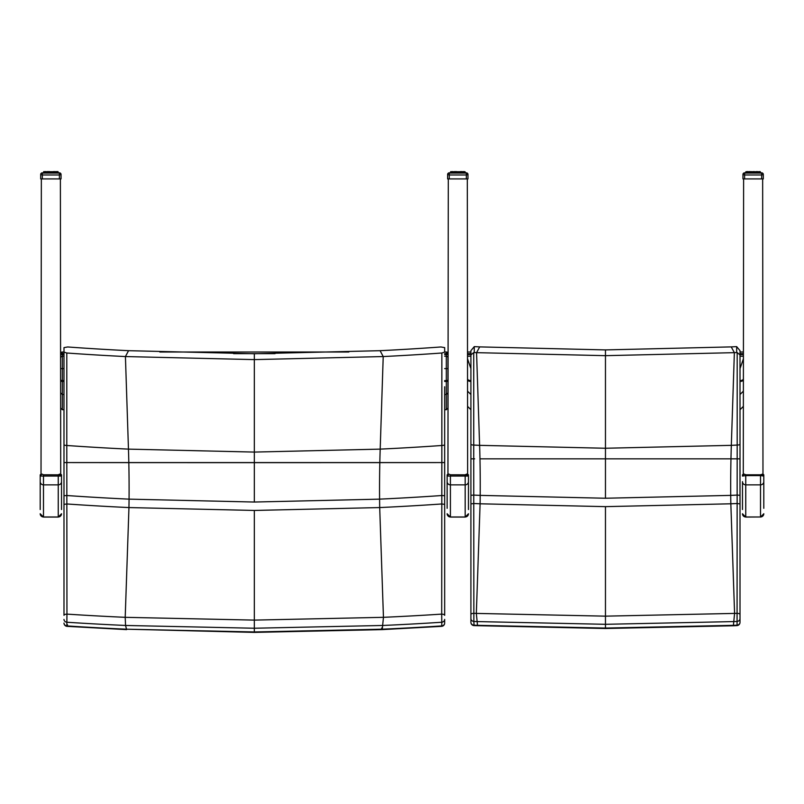 <?xml version="1.0" encoding="UTF-8"?>
<svg xmlns="http://www.w3.org/2000/svg" width="804" height="804" viewBox="0 0 804 804"><rect width="100%" height="100%" fill="white"/><g stroke="black" fill="none" stroke-linecap="round" stroke-linejoin="round"><path stroke-width="1.21" d="M380.101 350.685A2608.176 2585.825 -87.8 0 0 440.924 346.966L444.662 347.619L444.662 352.102L441.848 353.006A2613.925 2591.533 -87.8 0 1 383.217 356.554L254.325 359.609L125.424 356.554A2613.925 2591.533 87.8 0 1 66.792 353.006L63.988 352.102L63.988 347.619L67.727 346.966A2608.176 2585.825 87.8 0 0 128.55 350.685L254.325 353.74L380.101 350.685L383.217 356.554L380.191 449.124L254.325 452.079L128.459 449.124A2706.505 2683.32 87.8 0 1 66.792 445.486L66.792 353.006M441.848 353.006L441.838 462.571L444.662 462.561L444.662 386.764M444.662 444.672A3.286 0.824 180 0 1 441.848 445.486A2706.505 2683.32 -87.8 0 1 380.191 449.124A163.172 21.296 -90 0 0 379.82 462.622L441.838 462.571L441.697 614.115A3.286 1.226 -0 0 1 444.662 615.331L444.662 462.561L66.812 462.571L66.792 445.486A3.286 0.824 0 0 1 63.988 444.672L63.988 462.561L66.812 462.571L63.988 462.561L63.988 615.331A3.286 1.226 180 0 1 66.953 614.115L66.812 462.571L128.821 462.622A163.172 21.296 90 0 0 128.459 449.124L125.424 356.554L128.55 350.685M63.988 352.102L63.988 444.672M444.662 462.471L444.662 504.369L441.778 503.967A2764.906 2741.218 -87.8 0 1 379.699 507.565L383.448 617.321A2874.411 2849.788 -87.8 0 0 441.697 614.115L441.778 622.236A3.286 2.864 0 0 0 444.662 619.392L444.662 623.07A3.286 2.864 0 0 1 441.778 625.914L441.597 626.346A3.286 3.286 0 0 0 444.662 623.07M382.282 629.19L383.448 617.321L254.325 620.105L125.203 617.321A2874.411 2849.788 87.8 0 1 66.953 614.115L66.873 622.236A2882.561 2857.868 -92.2 0 0 125.565 625.462L254.325 628.236L383.086 625.462A2882.561 2857.868 92.2 0 0 441.778 622.236L441.778 625.914A2886.32 2861.587 -87.8 0 1 382.282 629.19L254.325 631.964L126.369 629.19A2886.32 2861.587 87.8 0 1 66.873 625.914L66.873 622.236A3.286 2.864 180 0 1 63.988 619.392M444.662 495.716L441.798 495.525A2756.494 2732.886 -87.8 0 1 379.588 499.143L254.325 502.038L129.062 499.143A2756.494 2732.886 87.8 0 1 66.853 495.525L63.988 495.716M63.988 504.369L66.873 503.967A2764.906 2741.218 -92.2 0 0 128.952 507.565L125.203 617.321L125.565 625.462L126.6 629.622L67.054 626.346A3.286 3.286 0 0 1 63.988 623.07A3.286 2.864 0 0 0 66.873 625.914L67.516 624.808M254.325 502.038L254.325 462.662L128.821 462.622A163.172 21.296 90 0 1 129.062 499.143A131.534 17.165 90 0 1 128.952 507.565L254.325 510.45L379.699 507.565A131.534 17.165 -90 0 1 379.588 499.143A163.172 21.296 -90 0 1 379.82 462.622L254.325 462.662L254.325 353.74M381.609 628.085L382.041 629.622L254.325 632.396L254.325 510.45M60.702 392.875L62.34 394.503L63.988 394.503M60.712 353.509A1.638 1.638 0 0 1 62.34 352.011L63.988 352.011M62.34 409.718L63.988 409.718L62.34 409.718L60.702 408.07L62.34 409.718L62.34 368.614L60.702 368.624M63.988 368.614L62.34 368.614L62.34 356.202A1.638 1.638 0 0 0 60.712 357.7M63.988 356.202L62.34 356.202L62.34 353.659L60.712 353.659M63.988 353.659L62.34 353.659L62.34 352.011M444.662 394.503L446.3 394.503L447.949 392.875L447.949 368.624L446.3 368.614L446.3 409.718L447.949 408.07L447.949 392.875M159.795 352.011L348.856 352.011M444.662 352.011L446.3 352.011A1.638 1.638 0 0 1 447.949 353.659L446.3 353.659L446.3 354.564L447.949 354.564L447.949 353.659M444.662 356.202L446.3 356.202A1.638 1.638 0 0 1 447.949 357.85L447.949 408.07L446.3 409.718L444.662 409.718L446.3 409.718M444.662 354.564L446.3 354.564L446.3 356.202A1.638 1.638 0 0 1 447.949 357.85L447.949 368.624M446.3 352.011L446.3 353.659L444.662 353.659M444.662 368.614L446.3 368.614L446.3 356.202M59.757 474.089L58.25 474.782L58.25 517.062L43.486 517.062L43.486 474.782L41.969 474.089L43.486 474.782L61.526 474.822L61.526 509.545M60.712 474.219L61.526 474.822L59.968 474.43M41.024 474.219L40.2 474.822L40.2 509.545M466.692 474.089L465.174 474.782L465.174 517.062L450.411 517.062L450.411 474.782L448.903 474.089L450.411 474.782L468.461 474.822L468.461 508.309M468.461 509.545L468.461 474.822L466.893 474.43M447.949 474.219L447.135 474.822L447.135 508.309M740.012 444.26A3.286 0.804 180 0 1 737.188 445.064L737.178 458.843L740.012 458.843L740.012 354.936L737.188 352.554L737.188 445.064A2706.505 2683.35 -90 0 1 731.328 445.346L605.462 448.25L479.606 445.346A2706.505 2683.35 90 0 1 473.747 445.064L473.747 352.554L470.913 354.936L470.913 458.843L473.747 458.843L473.747 445.064A3.286 0.804 0 0 1 470.913 444.26M740.012 354.936L740.012 350.665L736.675 346.635L736.675 352.544A3.347 3.216 -29.6 0 1 737.188 352.554M736.675 352.544A2613.925 2591.563 -90 0 1 734.364 352.654L605.462 355.669L605.462 349.911L731.238 346.896A2608.176 2585.865 -90 0 0 736.283 346.645A3.276 0.774 178.9 0 1 736.675 346.635M740.012 408.904L740.012 453.335M740.012 495.284L737.147 495.083L737.178 458.843L730.967 458.843L740.012 458.843L740.012 503.917L739.971 458.843M473.747 352.554A3.347 3.216 29.6 0 1 474.249 352.544L474.259 346.635L470.913 350.665L470.913 354.936M474.259 346.635A3.276 0.774 -178.9 0 1 474.641 346.645A2608.176 2585.865 90 0 0 479.697 346.896L605.462 349.911M474.651 458.843L470.913 458.843L470.913 614.537A3.286 1.236 0 0 1 473.857 613.301L473.747 458.843L474.651 458.843M470.913 453.335L470.913 408.904M731.238 346.896L734.364 352.654L731.328 445.346A163.172 21.296 -90 0 0 730.967 458.843L605.462 458.843L605.462 355.669L476.571 352.654A2613.925 2591.563 90 0 1 474.249 352.544M470.913 503.917L473.787 503.505A2764.906 2741.248 -90 0 0 480.099 503.796L605.462 506.641L730.836 503.796A2764.906 2741.248 90 0 0 737.137 503.505L737.147 495.083A2756.494 2732.917 -90 0 1 730.725 495.385A163.172 21.296 -90 0 1 730.967 458.843L479.968 458.843A163.172 21.296 90 0 0 479.606 445.346L476.571 352.654L479.697 346.896M740.012 622.326A3.286 2.854 180 0 1 737.077 625.17L736.876 625.612A3.286 3.286 0 0 0 740.012 622.326L740.012 618.608A3.286 2.854 180 0 1 737.077 621.442L737.077 625.17A2886.32 2861.627 -90 0 1 733.419 625.331L605.462 628.065L477.506 625.331A2886.32 2861.627 90 0 1 473.857 625.17A3.286 2.854 180 0 1 470.913 622.326L470.913 557.323M733.168 625.773L605.462 628.497L605.462 624.306L734.223 621.572A2882.561 2857.898 90 0 0 737.077 621.442L737.077 613.301A2874.411 2849.818 -90 0 1 734.585 613.412L605.462 616.155L476.34 613.412A2874.411 2849.818 90 0 1 473.857 613.301L473.857 621.442A2882.561 2857.898 -90 0 0 476.712 621.572L605.462 624.306L605.462 506.641M733.419 625.331L734.585 613.412L730.836 503.796A131.534 17.165 -90 0 1 730.725 495.385L605.462 498.239L480.199 495.385A131.534 17.165 90 0 1 480.099 503.796L476.34 613.412L477.506 625.331M474.058 625.612L473.857 621.442A3.286 2.854 -0 0 1 470.913 618.608L470.913 622.326A3.286 3.286 0 0 0 474.048 625.612L605.462 628.497M470.913 614.537L470.913 618.608M740.012 618.608L740.012 614.537A3.286 1.236 180 0 0 737.077 613.301L737.137 503.505L740.012 503.917L740.012 614.537M605.462 498.239L605.462 458.843L479.968 458.843A163.172 21.296 90 0 1 480.199 495.385A2756.494 2732.917 90 0 1 473.777 495.083L470.913 495.284M467.637 391.246L470.913 394.503M470.913 368.614L467.637 359.097M467.637 352.011L470.913 352.011L467.637 352.011M740.012 352.011L743.288 352.011L740.012 352.011M743.298 359.097L740.012 368.614M740.012 394.503L743.298 391.246M467.637 356.202L470.913 356.202L467.637 356.202M740.012 356.202L743.288 356.202L740.012 356.202M762.976 474.219L763.8 474.822L763.8 508.309M762.453 474.189L763.107 474.581M762.292 474.209L760.514 474.782L762.534 474.501M743.288 474.219L742.474 474.822L744.202 474.089L745.75 474.782L744.243 474.089M742.474 513.786L745.75 517.062L745.75 484.872A3.286 3.246 180 0 1 742.474 481.626L742.474 509.545M744.032 474.43L742.474 474.822L742.474 476.058L745.75 475.596L745.75 474.782L760.514 474.782L760.514 475.596L763.8 476.058M447.949 475.757L448.28 178.92M467.315 178.92L467.637 475.757M41.024 475.757L41.346 178.92M60.712 475.757L60.38 178.92M743.288 475.757L743.62 178.92M762.654 178.92L762.976 475.757M761.338 172.96L761.669 172.83A1.638 1.638 0 0 1 763.308 174.468L763.308 174.468A1.638 1.638 180 0 0 761.669 172.83L761.669 174.97L763.308 174.579A1.638 1.638 180 0 0 761.669 172.94A1.638 1.638 0 0 1 763.308 174.579L763.308 178.92L742.956 178.92L742.956 174.589L744.604 174.97L744.604 172.94A1.638 1.638 180 0 0 742.956 174.589L742.956 174.589A1.638 1.638 0 0 1 744.604 172.94L744.604 172.83A1.638 1.638 180 0 0 742.956 174.468L742.956 174.468A1.638 1.638 0 0 1 744.604 172.83L744.926 172.96M763.308 174.589A1.638 1.638 0 0 0 761.669 172.94L744.604 172.94A1.638 1.638 0 0 0 742.956 174.579L742.966 174.438M745.841 172.94L746.092 171.724L745.76 172.94L744.604 172.94L761.669 172.94L760.504 172.94L760.182 171.724L760.041 172.94M759.72 172.94L759.448 171.724L758.624 171.724L759.81 171.724L759.147 171.724L759.338 172.94M758.896 172.94L758.624 171.724L758.875 172.94L758.624 171.724L757.569 171.724L758.875 171.986L758.212 171.724L758.373 172.94M756.966 172.94L756.313 171.724L757.76 171.986L757.066 171.724L757.177 172.94M756.463 172.94L755.75 171.724L755.81 172.94M755.016 172.94L754.916 171.724L754.122 171.986L754.313 172.94M753.499 172.94L753.438 171.724L752.604 171.986L752.775 172.94M751.951 172.94L751.951 171.724L752.604 172.94M751.951 171.986L751.107 171.986L751.248 172.94M757.76 172.94L757.569 171.724L749.197 171.724L751.358 171.724L749.961 171.724L749.81 172.94M750.524 171.724L749.7 171.986L749.7 172.94L749.83 171.754M749.961 171.724L748.052 171.724L749.197 171.724L748.444 171.986L748.504 172.94M748.504 171.986L746.032 171.724L746.011 172.94L745.871 171.986M746.233 172.94L746.464 171.724L746.564 172.94L746.544 171.986L747.64 171.724L747.408 172.94M746.072 171.986L746.815 171.724M760.504 172.94L760.403 171.986M742.956 178.8L742.956 174.468A1.638 1.638 0 0 1 744.604 172.83L745.76 172.83L744.604 172.83M763.297 174.438L763.308 174.468A1.638 1.638 0 0 0 761.669 172.83L760.504 172.83L761.669 172.83M749.81 171.875L749.087 171.875M751.248 171.875L750.464 171.875M752.775 171.875L751.951 171.875M758.373 171.875L757.76 171.875M759.338 171.875L758.162 171.875M760.041 171.875L759.147 171.604M756.433 171.644L755.599 171.875M755.81 171.875L755.016 171.875M755.167 171.875L754.122 171.875M754.313 171.875L753.499 171.875M753.67 171.875L752.604 171.875M748.504 171.875L751.107 171.875M751.951 171.614L749.087 171.986L749.087 172.94M750.524 171.604L749.83 171.644M749.961 171.604L746.926 171.875M746.926 172.94L746.815 171.604L748.052 171.604M747.127 171.875L746.544 171.875M746.072 171.865L745.76 172.94M745.981 171.875L746.815 171.604M59.074 172.96L59.395 172.83A1.638 1.638 0 0 1 61.044 174.468L61.044 174.468A1.638 1.638 180 0 0 59.395 172.83L59.395 172.94A1.638 1.638 0 0 1 61.044 174.579L61.044 178.92L40.692 178.92L40.692 174.589A1.638 1.638 0 0 1 42.331 172.94L42.331 172.83A1.638 1.638 0 0 0 40.692 174.468L40.692 174.468A1.638 1.638 0 0 1 42.331 172.83A1.638 1.638 180 0 0 40.692 174.468L40.702 174.438M61.034 174.438L61.044 174.468A1.638 1.638 0 0 0 59.395 172.83L58.24 172.83L59.395 172.83M49.687 172.94L49.687 171.724L45.627 171.875M47.536 171.875L46.823 171.875M48.984 171.875L48.19 171.875M50.501 171.875L49.687 171.875M54.19 172.94L53.476 171.724L57.767 171.986L54.039 171.724L54.3 172.94L54.19 171.875M56.109 171.875L55.496 171.875M54.913 171.875L55.898 171.875M54.169 171.644L54.692 171.875M46.24 171.875L50.33 171.875M58.24 172.83L57.978 171.604L48.833 171.875M49.687 171.604L47.687 171.614L47.536 172.94M48.25 171.604L47.567 171.644M47.687 171.604L44.662 171.875M44.853 171.875L43.758 171.604L43.496 172.94L42.331 172.94A1.638 1.638 180 0 0 40.692 174.589L42.331 174.97L42.331 172.94A1.638 1.638 0 0 0 40.692 174.579L40.692 174.589M61.044 174.579L61.044 174.579A1.638 1.638 180 0 0 61.034 174.568A1.638 1.638 180 0 0 59.395 172.94L59.395 174.97L61.044 174.589A1.638 1.638 0 0 0 61.034 174.568A1.638 1.638 0 0 0 59.395 172.94L42.331 172.94L59.395 172.94L58.24 172.94L57.968 171.724L58.019 172.94M58.24 172.94L57.978 171.724L57.999 172.94L57.968 171.724L57.094 171.724L57.456 172.94L56.873 171.724L57.074 172.94M56.592 172.94L56.36 171.724L56.109 172.94M55.496 172.94L55.295 171.724L54.913 172.94M55.496 171.986L52.642 171.724L53.476 171.724L53.536 172.94M54.039 171.724L51.175 171.724L52.049 171.724L52.049 172.94M51.225 172.94L50.562 171.724L50.501 172.94M44.662 172.94L44.552 171.724L49.084 171.724L48.984 172.94M52.049 171.724L47.687 171.724L47.426 172.94L47.567 171.754M48.25 171.724L46.823 171.986L46.823 172.94M47.687 171.724L46.431 171.724L46.24 172.94M43.959 172.94L44.19 171.724L43.496 172.94M43.808 171.986L43.738 172.94L43.597 171.986M58.019 171.986L57.767 172.94M465.998 172.96L466.33 172.83A1.638 1.638 0 0 1 467.968 174.468L467.968 174.468A1.638 1.638 180 0 0 466.33 172.83L466.33 172.94A1.638 1.638 0 0 1 467.968 174.579L467.968 178.92L447.627 178.92L447.627 174.468A1.638 1.638 0 0 1 449.265 172.83A1.638 1.638 180 0 0 447.627 174.468L447.627 174.438M467.958 174.438L467.968 174.468A1.638 1.638 0 0 0 466.33 172.83L465.164 172.83L466.33 172.83M467.968 174.579L467.968 174.579A1.638 1.638 0 0 0 466.33 172.94L466.33 174.97L467.968 174.589A1.638 1.638 180 0 0 467.968 174.568L467.968 174.579A1.638 1.638 180 0 0 466.33 172.94L449.265 172.94A1.638 1.638 180 0 0 447.627 174.589L447.627 174.579A1.638 1.638 0 0 1 449.265 172.94L449.587 172.96M456.612 172.94L456.612 171.724L452.551 171.875M454.471 171.875L453.747 171.875M455.908 171.875L455.124 171.875M457.436 171.875L456.612 171.875M461.124 172.94L460.411 171.724L464.702 171.986L460.973 171.724L461.235 172.94L461.124 171.875M463.034 171.875L462.421 171.875M461.838 171.875L462.823 171.875M461.094 171.644L461.627 171.875M453.165 171.875L457.265 171.875M464.923 171.875L455.767 171.875M456.612 171.604L454.622 171.614L454.471 172.94M455.185 171.604L454.491 171.644M454.622 171.604L451.587 171.875M451.788 171.875L450.692 171.604L450.421 172.94L449.265 172.94A1.638 1.638 0 0 0 447.627 174.579L449.265 174.97L449.265 172.94L466.33 172.94L465.164 172.94L464.903 171.724L464.953 172.94M465.164 172.94L464.903 171.724L464.923 172.94L464.903 171.724L464.029 171.724L464.38 172.94L463.807 171.724L463.998 172.94M463.516 172.94L463.285 171.724L463.034 172.94M462.421 172.94L462.23 171.724L461.838 172.94M462.421 171.986L459.576 171.724L460.411 171.724L460.471 172.94M460.973 171.724L458.099 171.724L458.973 171.724L458.973 172.94M458.159 172.94L457.486 171.724L457.436 172.94M451.587 172.94L451.476 171.724L456.019 171.724L455.908 172.94M458.973 171.724L454.622 171.724L454.361 172.94L454.491 171.754M455.185 171.724L453.747 171.986L453.747 172.94M454.622 171.724L453.366 171.724L453.165 172.94M450.893 172.94L451.124 171.724L450.672 172.94M450.501 172.94L450.753 171.724L450.421 172.94M464.853 171.986L464.702 172.94M254.325 632.396L126.369 629.19M63.988 381.438L62.34 381.438A1.638 0.814 180 0 1 60.712 380.694M63.988 380.604L62.34 380.604A1.638 0.814 180 0 1 60.712 379.86M63.988 354.564L60.712 354.564M444.662 381.438L446.3 381.438A1.638 0.814 -0 0 0 447.949 380.624M444.662 380.604L446.3 380.604A1.638 0.814 -0 0 0 447.949 379.789M233.622 353.659L275.028 353.659M41.939 474.089L40.2 474.822L41.768 474.43M40.2 476.058L61.526 476.058M40.2 481.626A3.286 3.246 180 0 0 43.486 484.872L58.25 484.872A3.286 3.246 -0 0 0 61.526 481.626M40.2 513.736A3.286 3.246 180 0 0 43.486 516.982L58.25 516.982A3.286 3.246 -0 0 0 61.526 513.736M448.863 474.089L447.135 474.822L448.692 474.43M467.637 474.219L468.461 474.822M447.135 476.058L468.461 476.058M447.135 481.626A3.286 3.246 180 0 0 450.411 484.872L465.174 484.872A3.286 3.246 -0 0 0 468.461 481.626M447.135 513.736A3.286 3.246 180 0 0 450.411 516.982L465.174 516.982A3.286 3.246 -0 0 0 468.461 513.736M470.913 381.438A3.286 1.628 180 0 1 467.637 379.91M467.637 406.432L470.913 409.718L467.637 406.432M470.913 380.604A3.286 1.628 180 0 1 467.637 379.076M740.012 380.604A3.286 1.628 -0 0 0 743.288 379.076M740.012 381.438A3.286 1.628 -0 0 0 743.288 379.91M740.012 409.718L743.298 406.432L740.012 409.718M467.637 354.564L470.913 354.564M740.012 354.564L743.288 354.564M467.637 353.659L470.913 353.659M740.012 353.659L743.288 353.659M763.408 474.43L762.694 474.239M763.8 481.626A3.286 3.246 -0 0 1 760.514 484.872L745.75 484.872L745.75 475.596L760.514 475.596L760.514 516.982L745.75 516.982A3.286 3.246 180 0 1 742.474 513.736M745.75 517.062L760.514 516.982A3.286 3.246 -0 0 0 763.8 513.736M744.604 178.92L744.604 174.97L761.669 174.97L761.669 178.92M760.262 172.94L760.001 171.724L759.368 171.724L759.86 172.94M755.75 171.724L756.313 171.724L755.75 171.724M759.7 172.94L759.679 171.986M750.464 172.94L750.464 171.986L751.107 171.986L751.107 172.94M747.891 172.94L748.434 171.986M760.192 171.986L760.433 172.94M759.72 171.986L758.594 171.724L759.147 172.94M757.76 171.986L758.162 172.94M758.624 171.724L757.559 171.724L757.83 172.94L757.569 171.724L756.313 171.724M755.167 172.94L755.167 171.986L755.599 172.94M753.67 172.94L753.67 171.986L754.122 172.94M752.152 172.94L752.152 171.986M750.675 172.94L750.675 171.986M749.308 172.94L749.308 171.986M748.102 172.94L748.102 171.986M748.052 171.724L747.368 172.94L747.68 171.724L747.127 171.724M747.127 172.94L747.64 171.724M746.403 172.94L746.645 171.986M745.981 172.94L746.022 171.724M753.438 171.614L754.313 171.614L753.438 171.604M757.569 171.614L756.313 171.604M53.476 171.604L54.039 171.604L53.476 171.604M45.627 172.94L45.627 171.986L46.24 171.986M42.331 178.92L42.331 174.97L59.395 174.97L59.395 178.92M44.28 171.986L44.853 171.724L44.28 172.94M46.933 171.724L46.17 171.986L46.17 172.94L46.431 171.724L45.376 171.724L45.104 172.94M57.355 171.986L57.597 172.94M52.752 172.94L52.752 171.986L52.049 171.986M48.19 172.94L48.19 171.986L48.833 171.986L48.833 172.94M44.32 171.986L44.3 172.94M43.567 172.94L43.567 171.986L43.738 172.94M58.159 171.986L58.159 172.94M57.184 171.724L56.32 171.724L56.873 172.94M56.36 171.724L55.285 171.724L55.898 172.94M55.556 172.94L55.556 171.986L55.566 172.94M54.169 171.754L54.692 172.94M52.893 172.94L52.893 171.986L53.325 172.94M51.396 172.94L51.396 171.986L51.848 172.94M49.687 171.986L50.33 171.986L50.33 172.94M49.878 172.94L49.878 171.986M48.401 172.94L48.401 171.986M47.034 172.94L47.034 171.986M45.838 172.94L45.838 171.986M44.853 172.94L44.853 171.986L45.788 171.724M44.14 172.94L44.632 171.724L43.758 171.724M449.265 172.83L450.421 172.83L449.265 172.83A1.638 1.638 0 0 0 447.627 174.468L447.627 174.468M460.411 171.604L460.973 171.604L460.411 171.604M452.551 172.94L452.551 171.986L453.165 171.986M449.265 178.92L449.265 174.97L466.33 174.97L466.33 178.92M451.205 171.986L451.788 171.724L451.205 172.94M453.858 171.724L453.094 171.986L453.094 172.94L453.366 171.724L452.3 171.724L452.029 172.94M464.28 171.986L464.521 172.94M459.677 172.94L459.677 171.986L458.973 171.986M455.124 172.94L455.124 171.986L455.767 171.986L455.767 172.94M451.245 171.986L451.225 172.94M465.164 171.986L464.501 171.724L465.094 172.94M464.109 171.724L463.255 171.724L463.807 172.94M463.285 171.724L462.22 171.724L462.823 172.94M461.094 171.754L461.627 172.94M459.828 172.94L459.828 171.986L460.26 172.94M458.33 172.94L458.33 171.986L458.782 172.94M456.612 171.986L457.265 171.986L457.265 172.94M456.813 172.94L456.813 171.986M455.335 172.94L455.335 171.986M453.969 172.94L453.969 171.986M452.763 172.94L452.763 171.986M451.788 172.94L452.34 171.724L451.788 171.724M451.064 172.94L451.567 171.724L450.682 171.724M450.642 172.94L450.642 171.986L450.662 172.94M382.041 629.622L441.597 626.346M58.25 517.062L61.526 513.786M43.486 517.062L40.2 513.786M465.174 517.062L468.461 513.786M450.411 517.062L447.135 513.786M736.876 625.612L733.178 625.773M760.514 517.062L763.8 513.786M761.338 173.071L744.926 173.071M749.197 171.724L748.454 171.986M747.64 171.604L747.127 171.604M749.197 171.604L748.434 171.875M759.448 171.604L760.262 171.875M760.504 172.83L760.242 171.604M745.76 171.865L745.76 172.83M45.788 171.604L44.853 171.604M46.933 171.604L46.18 171.865M55.285 171.604L54.039 171.604M57.978 171.604L57.184 171.604M43.496 172.83L43.758 171.604M56.36 171.604L56.873 171.604M59.074 173.071L42.662 173.071M45.376 171.724L44.853 171.724M452.712 171.604L451.788 171.604M462.23 171.604L460.973 171.604M465.164 171.865L465.164 172.83L465.164 171.865L464.109 171.604M450.421 172.83L450.682 171.604M463.285 171.604L463.807 171.604M465.998 173.071L449.587 173.071M452.029 171.986L452.712 171.724"/></g></svg>
